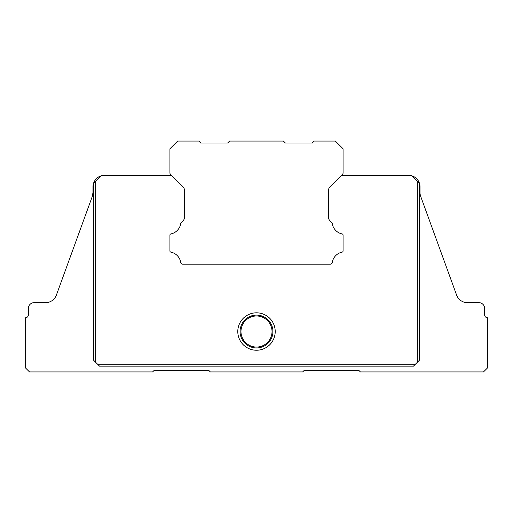 <?xml version="1.0" encoding="UTF-8"?>
<svg xmlns="http://www.w3.org/2000/svg" width="513" height="513" viewBox="0 0 513 513"><rect width="100%" height="100%" fill="white"/><g stroke="black" fill="none" stroke-linecap="round" stroke-linejoin="round"><path stroke-width="0.77" d="M229.567 141.075L283.433 141.075L285.356 142.999L312.289 142.999L314.212 141.075L335.374 141.075L343.069 148.77L343.069 172.984A1.949 1.949 0 0 1 342.504 174.343L329.769 187.078A3.867 3.867 0 0 0 328.641 189.804L328.641 217.788A3.751 3.751 0 0 0 329.769 220.507L331.693 222.43A1.937 1.937 0 0 1 332.238 223.508A12.581 12.581 0 0 0 342.145 233.941A1.116 1.116 0 0 1 343.069 235.069L343.069 250.998A1.148 1.148 0 0 1 342.145 252.127A12.575 12.575 0 0 0 332.238 262.56A1.924 1.924 0 0 1 330.334 264.195L182.666 264.195A1.924 1.924 0 0 1 180.762 262.56A12.575 12.575 0 0 0 170.855 252.127A1.148 1.148 0 0 1 169.931 250.998L169.931 235.069A1.116 1.116 0 0 1 170.855 233.941A12.581 12.581 0 0 0 180.762 223.508A1.937 1.937 0 0 1 181.307 222.43L183.231 220.507A3.751 3.751 0 0 0 184.359 217.788L184.359 189.804A3.867 3.867 0 0 0 183.231 187.078L170.496 174.343A1.949 1.949 0 0 1 169.931 172.984L169.931 148.77L177.626 141.075L198.787 141.075L200.711 142.999L227.644 142.999L229.567 141.075M256.5 347.949A16.422 16.422 0 0 0 272.922 331.526A16.422 16.422 0 0 0 256.5 315.104A16.422 16.422 0 0 0 240.078 331.526A16.422 16.422 0 0 0 256.5 347.949M256.5 312.815A18.712 18.712 0 0 1 275.212 331.526A18.712 18.712 0 0 1 256.5 350.238A18.712 18.712 0 0 1 237.788 331.526A18.712 18.712 0 0 1 256.5 312.815M256.5 347.057A15.531 15.531 0 0 0 272.031 331.526A15.531 15.531 0 0 0 256.5 315.995A15.531 15.531 0 0 0 240.969 331.526A15.531 15.531 0 0 0 256.5 347.057M93.751 183.013L95.674 181.089L95.674 362.306L93.751 360.382L93.751 183.013M419.249 360.382L417.325 362.306L417.325 181.089L419.249 183.013L419.249 360.382M329.769 187.078L341.53 175.318L411.554 175.318L417.325 181.089M95.674 181.089L101.446 175.318L171.47 175.318L183.231 187.078M342.145 233.941A1.116 1.116 0 0 1 343.069 235.069L343.069 250.998M169.931 250.998L169.931 235.069A1.116 1.116 0 0 1 170.855 233.941M97.598 364.23L415.402 364.23L413.478 366.154L99.522 366.154L95.674 362.306M417.325 362.306L415.402 364.23M412.157 175.921A11.543 11.543 0 0 1 420.019 186.86L420.019 192.522A11.543 11.543 0 0 0 420.718 196.466L456.602 295.078A11.543 11.543 0 0 0 467.452 302.67L478.885 302.67A5.771 5.771 0 0 1 484.657 308.441L484.657 314.982A2.693 2.693 0 0 0 487.35 317.675L487.35 368.077L483.502 371.925L360.382 371.925L358.844 370.386L304.209 370.386L302.67 371.925L210.33 371.925L208.791 370.386L154.156 370.386L152.618 371.925L29.497 371.925L25.65 368.077L25.65 317.675A2.693 2.693 0 0 0 28.343 314.982L28.343 308.441A5.771 5.771 0 0 1 34.114 302.67L45.548 302.67A11.543 11.543 0 0 0 56.398 295.078L92.282 196.466A11.543 11.543 0 0 0 92.981 192.522L92.981 186.86A11.543 11.543 0 0 1 100.843 175.921M92.981 192.522L92.981 186.86L92.981 192.522L92.282 196.466M94.969 180.384L96.829 178.255L94.969 180.384M456.602 295.078A11.543 11.543 0 0 0 467.452 302.67M420.019 186.86L419.608 183.814L420.019 192.522M419.172 182.519L418.679 181.461L419.172 182.519M418.031 180.384L416.171 178.255L418.031 180.384M419.846 184.879L419.608 183.814"/></g></svg>
